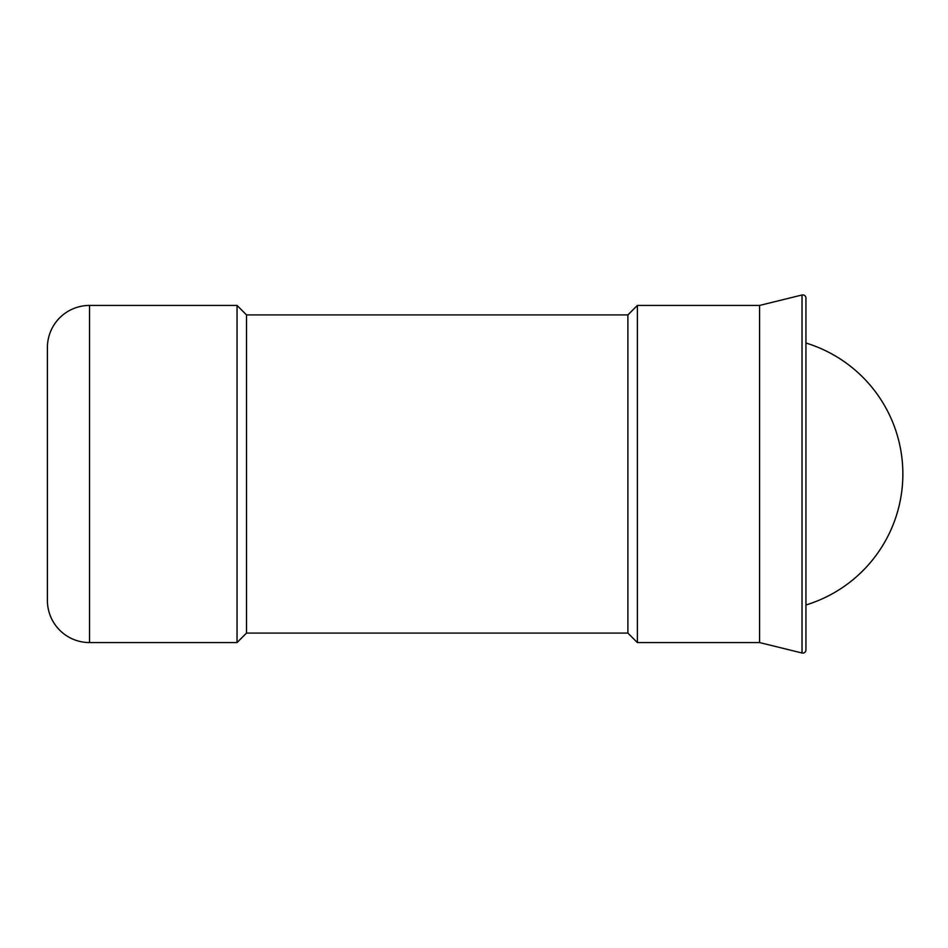 <?xml version="1.0" encoding="UTF-8"?>
<svg xmlns="http://www.w3.org/2000/svg" width="948" height="948" viewBox="0 0 948 948"><rect width="100%" height="100%" fill="white"/><g stroke="black" fill="none" stroke-linecap="round" stroke-linejoin="round"><path stroke-width="1.42" d="M802.778 653.101A3.164 3.164 0 0 1 802.02 653.006L802.02 294.994A3.164 3.164 0 0 1 805.942 298.063L805.942 649.937A3.164 3.164 0 0 1 802.778 653.101M627.896 314.914L627.896 633.086L246.516 633.086L246.516 314.914L627.896 314.914L637.376 305.434L759.585 305.434L759.585 642.566L802.02 653.006M637.376 305.434L637.376 642.566L759.585 642.566M89.539 305.434L89.539 642.566A42.139 42.139 0 0 1 47.4 600.428L47.4 347.572A42.139 42.139 0 0 1 89.539 305.434L237.036 305.434L237.036 642.566L246.516 633.086M805.942 343.022A136.962 136.962 0 0 1 805.942 604.978M627.896 633.086L637.376 642.566M89.539 642.566L237.036 642.566M246.516 314.914L237.036 305.434M759.585 305.434L802.02 294.994"/></g></svg>
